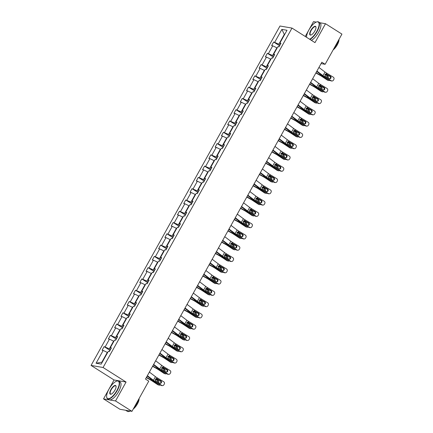 <?xml version="1.0" encoding="UTF-8"?>
<svg xmlns="http://www.w3.org/2000/svg" width="433" height="433" viewBox="0 0 433 433"><rect width="100%" height="100%" fill="white"/><g stroke="black" fill="none" stroke-linecap="round" stroke-linejoin="round"><path stroke-width="0.65" d="M103.53 398.89L115.541 400.953L126.068 382.041L114.058 379.979L103.53 398.89L119.957 409.277L131.962 411.345L148.768 381.148L145.488 379.07L321.843 62.222L325.129 64.3L341.935 34.104L325.508 23.718L319.814 22.738M114.058 379.979L91.065 365.43L279.983 26.018L291.994 28.08L103.076 367.498L91.065 365.43M316.198 22.115L313.503 21.65L305.254 36.469M115.541 400.953L131.962 411.345M107.595 352.603L107.303 352.419L101.869 362.183L96.056 363.238L103.184 350.438L102.096 350.248L104.109 346.633L109.966 350.34M107.303 352.419L103.184 350.438M113.879 341.318L113.587 341.134L109.316 348.803L104.109 346.633M105.197 346.822L109.462 339.153L108.374 338.969L110.388 335.353L116.244 339.055M120.157 330.038L119.865 329.854L115.595 337.518L110.388 335.353M111.476 335.537L115.741 327.873L114.653 327.684L116.666 324.068L122.523 327.776M126.436 318.753L126.144 318.569L121.879 326.233L116.666 324.068M117.754 324.257L122.019 316.588L120.937 316.404L122.945 312.788L128.801 316.491M132.714 307.473L132.422 307.289L128.157 314.953L122.945 312.788M124.033 312.972L128.303 305.308L127.215 305.119L129.229 301.503L135.085 305.211M138.993 296.188L138.706 296.004L134.436 303.668L129.229 301.503M130.317 301.693L134.582 294.023L133.494 293.839L135.507 290.224L141.364 293.926M145.277 284.909L144.985 284.719L140.714 292.389L135.507 290.224M136.595 290.408L140.86 282.744L139.772 282.554L141.786 278.939L147.642 282.646M151.555 273.624L151.263 273.44L146.998 281.104L141.786 278.939M142.874 279.128L147.139 271.459L146.051 271.274L148.064 267.654L153.921 271.361M157.834 262.344L157.542 262.154L153.277 269.824L148.064 267.654M149.152 267.843L153.423 260.179L152.335 259.989L154.348 256.374L160.205 260.081M164.112 251.059L163.82 250.875L159.555 258.539L154.348 256.374M155.431 256.563L159.701 248.894L158.613 248.71L160.627 245.089L166.483 248.796M170.396 239.779L170.104 239.59L165.834 247.259L160.627 245.089M161.715 245.278L165.98 237.614L164.892 237.425L166.905 233.809L172.762 237.511M176.675 228.494L176.383 228.31L172.118 235.974L166.905 233.809M167.993 233.993L172.258 226.329L171.17 226.145L173.184 222.524L179.04 226.232M182.953 217.214L182.661 217.025L178.396 224.695L173.184 222.524M174.272 222.714L178.537 215.049L177.454 214.86L179.462 211.244L185.319 214.947M189.232 205.929L188.94 205.745L184.674 213.409L179.462 211.244M180.55 211.428L184.821 203.764L183.733 203.575L185.746 199.959L191.602 203.667M195.516 194.644L195.223 194.46L190.953 202.13L185.746 199.959M186.834 200.149L191.099 192.485L190.011 192.295L192.025 188.68L197.881 192.382M201.794 183.365L201.502 183.181L197.231 190.845L192.025 188.68M193.113 188.864L197.378 181.2L196.29 181.01L198.303 177.395L204.16 181.102M208.073 172.08L207.78 171.896L203.515 179.565L198.303 177.395M199.391 177.584L203.656 169.915L202.574 169.731L204.582 166.115L210.438 169.817M214.351 160.8L214.059 160.616L209.794 168.28L204.582 166.115M205.67 166.299L209.94 158.635L208.852 158.446L210.866 154.83L216.722 158.538M220.63 149.515L220.337 149.331L216.072 157L210.866 154.83M211.954 155.019L216.219 147.35L215.131 147.166L217.144 143.55L223 147.252M226.914 138.235L226.621 138.051L222.351 145.715L217.144 143.55M218.232 143.734L222.497 136.07L221.409 135.881L223.423 132.265L229.279 135.973M233.192 126.95L232.9 126.766L228.635 134.436L223.423 132.265M224.511 132.455L228.776 124.785L227.688 124.601L229.701 120.986L235.557 124.688M239.471 115.671L239.178 115.487L234.913 123.151L229.701 120.986M230.789 121.17L235.059 113.506L233.972 113.316L235.985 109.701L241.841 113.408M245.749 104.385L245.457 104.201L241.192 111.871L235.985 109.701M237.067 109.89L241.338 102.22L240.25 102.036L242.264 98.421L248.12 102.123M252.033 93.106L251.741 92.922L247.47 100.586L242.264 98.421M243.351 98.605L247.616 90.941L246.529 90.751L248.542 87.136L254.398 90.843M258.312 81.821L258.019 81.637L253.749 89.306L248.542 87.136M249.63 87.325L253.895 79.656L252.807 79.472L254.821 75.856L260.677 79.558M264.59 70.541L264.298 70.357L260.033 78.021L254.821 75.856M255.908 76.04L260.173 68.376L259.091 68.187L261.099 64.571L266.955 68.279M270.869 59.256L270.576 59.072L266.311 66.736L261.099 64.571M262.187 64.761L266.457 57.091L265.369 56.907L267.383 53.291L273.239 56.994M277.152 47.976L276.86 47.792L272.59 55.456L267.383 53.291M268.471 53.475L272.736 45.811L271.648 45.622L273.661 42.006L279.518 45.714M284.595 34.597L284.302 34.413L278.868 44.171L273.661 42.006M274.749 42.196L281.872 29.39L287.003 30.272L279.875 43.078L280.963 43.262L278.949 46.878L277.862 46.694L273.596 54.358L274.684 54.547L272.671 58.163L271.583 57.973L267.318 65.643L268.406 65.827L266.392 69.442L265.305 69.258L261.039 76.922L262.122 77.112L260.114 80.727L259.026 80.538L254.756 88.208L255.843 88.392L253.83 92.007L252.748 91.823L248.477 99.487L249.565 99.677L247.552 103.292L246.464 103.103L242.199 110.772L243.286 110.956L241.273 114.572L240.185 114.388L235.92 122.052L237.008 122.241L234.995 125.857L233.907 125.667L229.636 133.337L230.724 133.521L228.711 137.137L227.628 136.952L223.358 144.617L224.446 144.806L222.432 148.422L221.344 148.232L217.079 155.902L218.167 156.086L216.154 159.701L215.066 159.517L210.801 167.181L211.889 167.371L209.875 170.986L208.787 170.797L204.522 178.466L205.605 178.65L203.597 182.271L202.509 182.082L198.238 189.746L199.326 189.935L197.313 193.551L196.225 193.362L191.96 201.031L193.048 201.215L191.034 204.836L189.946 204.647L185.681 212.311L186.769 212.5L184.756 216.116L183.668 215.932L179.403 223.596L180.491 223.78L178.477 227.401L177.389 227.211L173.119 234.875L174.207 235.065L172.193 238.68L171.111 238.496L166.84 246.161L167.928 246.35L165.915 249.965L164.827 249.776L160.562 257.44L161.65 257.63L159.636 261.245L158.548 261.061L154.283 268.725L155.371 268.915L153.358 272.53L152.27 272.341L147.999 280.01L149.087 280.194L147.079 283.81L145.991 283.626L141.721 291.29L142.809 291.479L140.795 295.095L139.707 294.905L135.442 302.575L136.53 302.759L134.517 306.375L133.429 306.191L129.164 313.855L130.252 314.044L128.238 317.66L127.15 317.47L122.885 325.14L123.968 325.324L121.96 328.939L120.872 328.755L116.601 336.419L117.689 336.609L115.676 340.224L114.588 340.035L110.323 347.704L111.411 347.888L109.397 351.504L108.31 351.32L101.187 364.121L96.056 363.238M111.064 348.505L110.323 347.704M110.491 349.545L109.316 348.803M113.587 341.134L109.462 339.153M117.348 337.226L116.601 336.419M116.769 338.26L115.595 337.518M119.865 329.854L115.741 327.873M123.627 325.941L122.885 325.14M123.048 326.98L121.879 326.233M126.144 318.569L122.019 316.588M129.905 314.661L129.164 313.855M129.332 315.695L128.157 314.953M132.422 307.289L128.303 305.308M136.184 303.376L135.442 302.575M135.61 304.415L134.436 303.668M138.706 296.004L134.582 294.023M142.468 292.096L141.721 291.29M141.889 293.13L140.714 292.389M144.985 284.719L140.86 282.744M148.746 280.811L147.999 280.01M148.167 281.851L146.998 281.104M151.263 273.44L147.139 271.459M155.025 269.532L154.283 268.725M154.451 270.565L153.277 269.824M157.542 262.154L153.423 260.179M161.303 258.247L160.562 257.44M160.73 259.28L159.555 258.539M163.82 250.875L159.701 248.894M167.587 246.967L166.84 246.161M167.008 248.001L165.834 247.259M170.104 239.59L165.98 237.614M173.866 235.682L173.119 234.875M173.287 236.716L172.118 235.974M176.383 228.31L172.258 226.329M180.144 224.402L179.403 223.596M179.571 225.436L178.396 224.695M182.661 217.025L178.537 215.049M186.423 213.117L185.681 212.311M185.849 214.151L184.674 213.409M188.94 205.745L184.821 203.764M192.701 201.838L191.96 201.031M192.128 202.871L190.953 202.13M195.223 194.46L191.099 192.485M198.985 190.552L198.238 189.746M198.406 191.586L197.231 190.845M201.502 183.181L197.378 181.2M205.264 179.273L204.522 178.466M204.685 180.307L203.515 179.565M207.78 171.896L203.656 169.915M211.542 167.988L210.801 167.181M210.968 169.022L209.794 168.28M214.059 160.616L209.94 158.635M217.821 156.703L217.079 155.902M217.247 157.742L216.072 157M220.337 149.331L216.219 147.35M224.105 145.423L223.358 144.617M223.525 146.457L222.351 145.715M226.621 138.051L222.497 136.07M230.383 134.138L229.636 133.337M229.804 135.177L228.635 134.436M232.9 126.766L228.776 124.785M236.662 122.858L235.92 122.052M236.088 123.892L234.913 123.151M239.178 115.487L235.059 113.506M242.94 111.573L242.199 110.772M242.366 112.612L241.192 111.871M245.457 104.201L241.338 102.22M249.224 100.294L248.477 99.487M248.645 101.327L247.47 100.586M251.741 92.922L247.616 90.941M255.502 89.009L254.756 88.208M254.923 90.048L253.749 89.306M258.019 81.637L253.895 79.656M261.781 77.729L261.039 76.922M261.202 78.763L260.033 78.021M264.298 70.357L260.173 68.376M268.059 66.444L267.318 65.643M267.486 67.483L266.311 66.736M270.576 59.072L266.457 57.091M274.338 55.164L273.596 54.358M273.764 56.198L272.59 55.456M276.86 47.792L272.736 45.811M280.622 43.879L279.875 43.078M126.068 382.041L103.076 367.498M291.994 28.08L314.986 42.629L325.508 23.718M321.075 63.602L325.129 64.3M101.869 362.183L102.231 362.242M280.043 44.918L278.868 44.171M284.665 34.472L284.302 34.413L281.872 29.39M318.932 67.451L325.01 72.04A4.178 0.59 -150.9 0 0 326.59 73.096L333.269 77.144A1.672 1.602 90.8 0 1 333.854 79.428L333.448 80.148A1.672 1.602 90.8 0 1 331.261 80.76L324.577 76.711L325.01 75.932L324.999 74.541L326.157 73.875L330.417 76.284A1.337 1.283 -89.2 0 1 329.757 78.779A1.337 1.283 -89.2 0 1 329.129 78.6L325.01 75.932M316.718 71.429L321.605 75.12A6.268 0.882 -150.9 0 0 323.976 76.701L330.66 80.749L331.261 80.76M316.918 71.066L322.996 75.656A4.178 0.59 -150.9 0 0 324.577 76.711M332.041 80.982L331.44 80.976A1.672 1.602 -89.2 0 1 330.66 80.749M329.453 78.736A1.337 1.283 90.8 0 0 329.816 76.273L325.881 73.891M326.59 73.096L326.157 73.875L326.742 74.059L325.925 73.881M315.852 72.982L319.651 75.082A4.178 0.59 29.1 0 1 321.465 76.176L327.364 80.089L328.376 80.359A1.672 1.445 104.9 0 0 329.903 80.289M315.998 72.728L319.754 74.801A6.268 0.882 29.1 0 1 322.477 76.446L328.376 80.359M328.306 75.358L330.179 76.603M279.642 45.638L278.571 46.813M327.175 77.415A1.337 1.158 104.9 0 0 326.818 75.661L327.824 75.932L325.243 74.222M327.824 75.932A1.337 1.158 -75.1 0 1 328.03 77.935M328.75 80.527L327.738 80.257A1.672 1.445 -75.1 0 1 327.364 80.089M325.031 74.481L326.818 75.661M309.573 39.208A10.197 3.756 -57.7 0 0 316.794 31.365A10.197 3.756 -57.7 0 0 316.583 21.975A10.197 3.756 -57.7 0 0 308.87 30.001A10.197 3.756 -57.7 0 0 306.526 37.276M316.729 21.931A10.452 3.848 122.3 0 1 316.875 21.883A10.452 3.848 122.3 0 1 318.618 21.98A10.452 3.848 122.3 0 1 317.086 31.506A10.452 3.848 122.3 0 1 309.931 39.43M314.813 31.024A5.099 1.878 122.3 0 1 310.954 35.041A5.099 1.878 122.3 0 1 310.851 30.342A5.099 1.878 122.3 0 1 314.017 26.662A5.099 1.878 122.3 0 1 315.966 27.122A5.099 1.878 122.3 0 1 314.813 31.024M315.982 27.279A4.85 1.786 -57.7 0 0 315.619 26.711A4.85 1.786 -57.7 0 0 311.148 30.483A4.85 1.786 -57.7 0 0 310.434 34.905A4.85 1.786 -57.7 0 0 311.105 34.986M338.822 39.69A10.452 3.848 122.3 0 1 336.923 44.058A10.452 3.848 122.3 0 1 334.054 48.258M339.023 39.333A7.523 2.771 122.3 0 1 337.302 44.821A7.523 2.771 122.3 0 1 333.145 49.892M318.618 21.98L320.063 22.889A10.452 3.848 122.3 0 1 318.531 32.421A10.452 3.848 122.3 0 1 311.376 40.345M116.888 390.523A10.197 3.756 -57.7 0 0 116.677 381.132A10.197 3.756 -57.7 0 0 108.964 389.164A10.197 3.756 -57.7 0 0 106.664 396.964A10.197 3.756 -57.7 0 0 110.55 397.889A10.197 3.756 -57.7 0 0 116.888 390.523M116.823 381.094A10.452 3.848 122.3 0 1 116.97 381.045A10.452 3.848 122.3 0 1 118.712 381.137A10.452 3.848 122.3 0 1 117.181 390.663A10.452 3.848 122.3 0 1 107.536 398.798A10.452 3.848 122.3 0 1 106.707 397.261A10.452 3.848 122.3 0 1 106.686 397.11M114.907 390.182A5.099 1.878 122.3 0 1 111.048 394.198A5.099 1.878 122.3 0 1 110.945 389.5A5.099 1.878 122.3 0 1 114.112 385.819A5.099 1.878 122.3 0 1 116.06 386.285A5.099 1.878 122.3 0 1 114.907 390.182M116.076 386.442A4.85 1.786 -57.7 0 0 115.714 385.868A4.85 1.786 -57.7 0 0 111.243 389.646A4.85 1.786 -57.7 0 0 110.529 394.062A4.85 1.786 -57.7 0 0 111.2 394.144M138.917 398.847A10.452 3.848 122.3 0 1 137.017 403.215A10.452 3.848 122.3 0 1 134.149 407.415M139.117 398.49A7.523 2.771 122.3 0 1 137.396 403.978A7.523 2.771 122.3 0 1 133.245 409.05M118.712 381.137L120.157 382.052A10.452 3.848 122.3 0 1 118.626 391.578A10.452 3.848 122.3 0 1 108.981 399.713L107.536 398.798M127.069 410.506A10.452 3.848 122.3 0 1 125.732 410.311A10.452 3.848 122.3 0 1 125.657 410.262M130.089 411.025A10.452 3.848 122.3 0 1 127.372 411.35L125.732 410.311M312.653 78.736L318.726 83.325A4.178 0.59 -150.9 0 0 320.312 84.375L326.991 88.424A1.672 1.602 90.8 0 1 327.57 90.708L327.169 91.433A1.672 1.602 90.8 0 1 324.977 92.04L318.298 87.991L318.731 87.217L318.72 85.821L319.873 85.155L324.138 87.563A1.337 1.283 -89.2 0 1 323.473 90.059A1.337 1.283 -89.2 0 1 322.85 89.88L318.731 87.217M310.439 82.714L315.327 86.405A6.268 0.882 -150.9 0 0 317.698 87.986L324.382 92.034L324.977 92.04M310.64 82.351L316.712 86.941A4.178 0.59 -150.9 0 0 318.298 87.991M325.762 92.267L325.161 92.256A1.672 1.602 -89.2 0 1 324.382 92.034M323.175 90.021A1.337 1.283 90.8 0 0 323.538 87.558L319.597 85.171M320.312 84.375L319.873 85.155L320.463 85.339L319.646 85.166M306.375 90.015L312.447 94.605A4.178 0.59 -150.9 0 0 314.028 95.661L320.712 99.709A1.672 1.602 90.8 0 1 321.291 101.993L320.891 102.713A1.672 1.602 90.8 0 1 318.699 103.325L312.014 99.276L312.453 98.497L312.442 97.106L313.595 96.44L317.86 98.848A1.337 1.283 -89.2 0 1 317.194 101.344A1.337 1.283 -89.2 0 1 316.572 101.165L312.453 98.497M304.161 93.993L309.043 97.685A6.268 0.882 -150.9 0 0 311.419 99.265L318.098 103.314L318.699 103.325M304.361 93.631L310.434 98.221A4.178 0.59 -150.9 0 0 312.014 99.276M319.484 103.547L318.883 103.541A1.672 1.602 -89.2 0 1 318.098 103.314M316.896 101.3A1.337 1.283 90.8 0 0 317.259 98.838L313.319 96.456M314.028 95.661L313.595 96.44L314.179 96.624L313.362 96.445M309.573 84.267L313.373 86.362A4.178 0.59 29.1 0 1 315.186 87.461L321.086 91.368L322.098 91.639A1.672 1.445 104.9 0 0 323.624 91.574M309.714 84.007L313.476 86.086A6.268 0.882 29.1 0 1 316.198 87.726L322.098 91.639M322.028 86.643L323.9 87.883M273.358 56.923L272.292 58.098M320.896 88.7A1.337 1.158 104.9 0 0 320.534 86.946L321.546 87.217L318.964 85.501M321.546 87.217A1.337 1.158 -75.1 0 1 321.751 89.214M322.471 91.807L321.459 91.542A1.672 1.445 -75.1 0 1 321.086 91.368M318.753 85.766L320.534 86.946M303.295 95.547L307.094 97.647A4.178 0.59 29.1 0 1 308.908 98.74L314.807 102.653L315.814 102.924A1.672 1.445 104.9 0 0 317.34 102.854M303.436 95.292L307.197 97.365A6.268 0.882 29.1 0 1 309.92 99.011L315.814 102.924M315.749 97.923L317.622 99.168M267.08 68.203L266.014 69.377M314.618 99.98A1.337 1.158 104.9 0 0 314.255 98.231L315.267 98.497L312.686 96.786M315.267 98.497A1.337 1.158 -75.1 0 1 315.473 100.499M316.193 103.092L315.181 102.821A1.672 1.445 -75.1 0 1 314.807 102.653M312.474 97.046L314.255 98.231M300.091 101.3L306.169 105.89A4.178 0.59 -150.9 0 0 307.749 106.94L314.434 110.989A1.672 1.602 90.8 0 1 315.013 113.273L314.612 113.998A1.672 1.602 90.8 0 1 312.42 114.604L305.736 110.561L306.169 109.782L306.158 108.385L307.316 107.72L311.576 110.134A1.337 1.283 -89.2 0 1 310.916 112.623A1.337 1.283 -89.2 0 1 310.288 112.445L306.169 109.782M297.877 105.279L302.764 108.97A6.268 0.882 -150.9 0 0 305.141 110.55L311.82 114.599L312.42 114.604M298.083 104.916L304.155 109.506A4.178 0.59 -150.9 0 0 305.736 110.561M313.2 114.832L312.604 114.821A1.672 1.602 -89.2 0 1 311.82 114.599M310.618 112.585A1.337 1.283 90.8 0 0 310.981 110.123L307.04 107.736M307.749 106.94L307.316 107.72L307.901 107.904L307.084 107.73M297.016 106.832L300.811 108.927A4.178 0.59 29.1 0 1 302.629 110.025L308.523 113.939L309.535 114.204A1.672 1.445 104.9 0 0 311.062 114.139M297.157 106.572L300.913 108.651A6.268 0.882 29.1 0 1 303.641 110.291L309.535 114.204M309.465 109.208L311.338 110.447M260.801 79.488L259.735 80.662M308.339 111.265A1.337 1.158 104.9 0 0 307.977 109.511L308.989 109.782L306.402 108.066M308.989 109.782A1.337 1.158 -75.1 0 1 309.189 111.779M309.914 114.372L308.902 114.106A1.672 1.445 -75.1 0 1 308.523 113.939M306.196 108.331L307.977 109.511M293.812 112.58L299.89 117.17A4.178 0.59 -150.9 0 0 301.471 118.225L308.155 122.274A1.672 1.602 90.8 0 1 308.734 124.558L308.328 125.278A1.672 1.602 90.8 0 1 306.142 125.889L299.457 121.841L299.89 121.061L299.88 119.67L301.038 119.005L305.297 121.413A1.337 1.283 -89.2 0 1 304.637 123.908A1.337 1.283 -89.2 0 1 304.009 123.73L299.89 121.061M291.598 116.558L296.486 120.25A6.268 0.882 -150.9 0 0 298.857 121.835L305.541 125.879L306.142 125.889M291.799 116.196L297.877 120.785A4.178 0.59 -150.9 0 0 299.457 121.841M306.921 126.111L306.326 126.106A1.672 1.602 -89.2 0 1 305.541 125.879M304.334 123.865A1.337 1.283 90.8 0 0 304.697 121.408L300.762 119.021M301.471 118.225L301.038 119.005L301.622 119.189L300.805 119.01M290.732 118.112L294.532 120.212A4.178 0.59 29.1 0 1 296.351 121.305L302.245 125.218L303.257 125.489A1.672 1.445 104.9 0 0 304.783 125.418M290.879 117.857L294.635 119.93A6.268 0.882 29.1 0 1 297.357 121.576L303.257 125.489M303.187 120.488L305.059 121.733M254.523 90.768L253.451 91.942M302.061 122.544A1.337 1.158 104.9 0 0 301.698 120.796L302.705 121.061L300.123 119.351M302.705 121.061A1.337 1.158 -75.1 0 1 302.911 123.064M303.63 125.657L302.624 125.386A1.672 1.445 -75.1 0 1 302.245 125.218M299.912 119.611L301.698 120.796M287.534 123.865L293.606 128.455A4.178 0.59 -150.9 0 0 295.192 129.505L301.871 133.553A1.672 1.602 90.8 0 1 302.45 135.838L302.05 136.563A1.672 1.602 90.8 0 1 299.858 137.169L293.179 133.126L293.612 132.346L293.601 130.95L294.759 130.284L299.019 132.698A1.337 1.283 -89.2 0 1 298.353 135.188A1.337 1.283 -89.2 0 1 297.731 135.009L293.612 132.346M285.32 127.843L290.207 131.535A6.268 0.882 -150.9 0 0 292.578 133.115L299.263 137.164L299.858 137.169M285.52 127.481L291.598 132.07A4.178 0.59 -150.9 0 0 293.179 133.126M300.643 137.396L300.042 137.385A1.672 1.602 -89.2 0 1 299.263 137.164M298.056 135.15A1.337 1.283 90.8 0 0 298.418 132.687L294.478 130.301M295.192 129.505L294.759 130.284L295.344 130.468L294.527 130.295M284.454 129.397L288.254 131.491A4.178 0.59 29.1 0 1 290.067 132.59L295.966 136.503L296.978 136.768A1.672 1.445 104.9 0 0 298.505 136.704M284.6 129.137L288.356 131.215A6.268 0.882 29.1 0 1 291.079 132.855L296.978 136.768M296.908 131.773L298.781 133.012M248.244 102.053L247.173 103.227M295.777 133.829A1.337 1.158 104.9 0 0 295.414 132.076L296.426 132.346L293.845 130.631M296.426 132.346A1.337 1.158 -75.1 0 1 296.632 134.344M297.352 136.936L296.34 136.671A1.672 1.445 -75.1 0 1 295.966 136.503M293.634 130.896L295.414 132.076M281.255 135.145L287.328 139.735A4.178 0.59 -150.9 0 0 288.908 140.79L295.593 144.839A1.672 1.602 90.8 0 1 296.172 147.123L295.771 147.848A1.672 1.602 90.8 0 1 293.579 148.454L286.9 144.406L287.333 143.626L287.323 142.235L288.475 141.569L292.74 143.978A1.337 1.283 -89.2 0 1 292.075 146.473A1.337 1.283 -89.2 0 1 291.452 146.294L287.333 143.626M279.041 139.123L283.929 142.814A6.268 0.882 -150.9 0 0 286.3 144.4L292.984 148.443L293.579 148.454M279.242 138.76L285.315 143.35A4.178 0.59 -150.9 0 0 286.9 144.406M294.364 148.676L293.763 148.671A1.672 1.602 -89.2 0 1 292.984 148.443M291.777 146.43A1.337 1.283 90.8 0 0 292.14 143.972L288.199 141.586M288.908 140.79L288.475 141.569L289.065 141.753L288.243 141.58M278.175 140.676L281.975 142.776A4.178 0.59 29.1 0 1 283.788 143.87L289.688 147.783L290.695 148.054A1.672 1.445 104.9 0 0 292.226 147.989M278.316 140.422L282.078 142.5A6.268 0.882 29.1 0 1 284.8 144.14L290.695 148.054M290.63 143.058L292.502 144.297M241.96 113.338L240.894 114.507M289.498 145.109A1.337 1.158 104.9 0 0 289.136 143.361L290.148 143.626L287.566 141.916M290.148 143.626A1.337 1.158 -75.1 0 1 290.354 145.629M291.073 148.221L290.061 147.951A1.672 1.445 -75.1 0 1 289.688 147.783M287.355 142.176L289.136 143.361M274.971 146.43L281.049 151.02A4.178 0.59 -150.9 0 0 282.63 152.07L289.314 156.118A1.672 1.602 90.8 0 1 289.894 158.402L289.493 159.127A1.672 1.602 90.8 0 1 287.301 159.734L280.616 155.691L281.049 154.911L281.044 153.515L282.197 152.849L286.457 155.263A1.337 1.283 -89.2 0 1 285.796 157.753A1.337 1.283 -89.2 0 1 285.168 157.574L281.049 154.911M272.758 150.408L277.645 154.099A6.268 0.882 -150.9 0 0 280.021 155.68L286.7 159.728L287.301 159.734M272.963 150.045L279.036 154.635A4.178 0.59 -150.9 0 0 280.616 155.691M288.086 159.961L287.485 159.95A1.672 1.602 -89.2 0 1 286.7 159.728M285.499 157.715A1.337 1.283 90.8 0 0 285.861 155.252L281.921 152.865M282.63 152.07L282.197 152.849L282.781 153.033L281.964 152.86M271.897 151.961L275.691 154.061A4.178 0.59 29.1 0 1 277.51 155.155L283.404 159.068L284.416 159.333A1.672 1.445 104.9 0 0 285.942 159.268M272.038 151.702L275.799 153.78A6.268 0.882 29.1 0 1 278.522 155.42L284.416 159.333M284.351 154.337L286.224 155.582M235.682 124.617L234.616 125.792M283.22 156.394A1.337 1.158 104.9 0 0 282.857 154.641L283.869 154.911L281.288 153.195M283.869 154.911A1.337 1.158 -75.1 0 1 284.075 156.908M284.795 159.506L283.783 159.236A1.672 1.445 -75.1 0 1 283.404 159.068M281.077 153.461L282.857 154.641M268.693 157.709L274.771 162.299A4.178 0.59 -150.9 0 0 276.351 163.355L283.036 167.403A1.672 1.602 90.8 0 1 283.615 169.687L283.209 170.413A1.672 1.602 90.8 0 1 281.022 171.019L274.338 166.97L274.771 166.191L274.76 164.8L275.918 164.134L280.178 166.543A1.337 1.283 -89.2 0 1 279.518 169.038A1.337 1.283 -89.2 0 1 278.89 168.859L274.771 166.191M266.479 161.688L271.367 165.379A6.268 0.882 -150.9 0 0 273.737 166.965L280.422 171.008L281.022 171.019M266.679 161.325L272.758 165.915A4.178 0.59 -150.9 0 0 274.338 166.97M281.802 171.246L281.206 171.235A1.672 1.602 -89.2 0 1 280.422 171.008M279.22 168.994A1.337 1.283 90.8 0 0 279.577 166.537L275.642 164.15M276.351 163.355L275.918 164.134L276.503 164.318L275.686 164.145M265.613 163.241L269.413 165.341A4.178 0.59 29.1 0 1 271.231 166.434L277.125 170.348L278.138 170.618A1.672 1.445 104.9 0 0 279.664 170.553M265.759 162.987L269.515 165.065A6.268 0.882 29.1 0 1 272.238 166.705L278.138 170.618M278.067 165.623L279.94 166.862M229.403 135.902L228.332 137.072M276.941 167.674A1.337 1.158 104.9 0 0 276.579 165.926L277.591 166.191L275.004 164.48M277.591 166.191A1.337 1.158 -75.1 0 1 277.791 168.193M278.511 170.786L277.504 170.515A1.672 1.445 -75.1 0 1 277.125 170.348M274.798 164.74L276.579 165.926M262.414 168.994L268.487 173.584A4.178 0.59 -150.9 0 0 270.073 174.64L276.752 178.683A1.672 1.602 90.8 0 1 277.337 180.967L276.931 181.692A1.672 1.602 90.8 0 1 274.744 182.298L268.059 178.255L268.492 177.476L268.482 176.079L269.64 175.414L273.9 177.828A1.337 1.283 -89.2 0 1 273.239 180.323A1.337 1.283 -89.2 0 1 272.611 180.139L268.492 177.476M260.201 172.973L265.088 176.664A6.268 0.882 -150.9 0 0 267.459 178.244L274.143 182.293L274.744 182.298M260.401 172.61L266.479 177.2A4.178 0.59 -150.9 0 0 268.059 178.255M275.523 182.526L274.923 182.52A1.672 1.602 -89.2 0 1 274.143 182.293M272.936 180.28A1.337 1.283 90.8 0 0 273.299 177.817L269.358 175.43M270.073 174.64L269.64 175.414L270.224 175.598L269.407 175.425M259.335 174.526L263.134 176.626A4.178 0.59 29.1 0 1 264.947 177.719L270.847 181.633L271.859 181.898A1.672 1.445 104.9 0 0 273.385 181.833M259.481 174.266L263.237 176.345A6.268 0.882 29.1 0 1 265.959 177.985L271.859 181.898M271.789 176.902L273.661 178.147M223.125 147.182L222.053 148.357M270.657 178.959A1.337 1.158 104.9 0 0 270.3 177.205L271.307 177.476L268.725 175.76M271.307 177.476A1.337 1.158 -75.1 0 1 271.513 179.473M272.233 182.071L271.22 181.8A1.672 1.445 -75.1 0 1 270.847 181.633M268.514 176.025L270.3 177.205M256.136 180.274L262.209 184.864A4.178 0.59 -150.9 0 0 263.789 185.919L270.473 189.968A1.672 1.602 90.8 0 1 271.053 192.252L270.652 192.977A1.672 1.602 90.8 0 1 268.46 193.583L261.781 189.535L262.214 188.756L262.203 187.365L263.356 186.699L267.621 189.107A1.337 1.283 -89.2 0 1 266.955 191.602A1.337 1.283 -89.2 0 1 266.333 191.424L262.214 188.756M253.922 184.252L258.81 187.944A6.268 0.882 -150.9 0 0 261.18 189.53L267.865 193.573L268.46 193.583M254.122 183.89L260.195 188.479A4.178 0.59 -150.9 0 0 261.781 189.535M269.245 193.811L268.644 193.8A1.672 1.602 -89.2 0 1 267.865 193.573M266.658 191.559A1.337 1.283 90.8 0 0 267.02 189.102L263.08 186.715M263.789 185.919L263.356 186.699L263.946 186.883L263.129 186.71M253.056 185.806L256.856 187.906A4.178 0.59 29.1 0 1 258.669 188.999L264.568 192.912L265.581 193.183A1.672 1.445 104.9 0 0 267.107 193.118M253.197 185.551L256.958 187.63A6.268 0.882 29.1 0 1 259.681 189.27L265.581 193.183M265.51 188.187L267.383 189.427M216.841 158.467L215.775 159.636M264.379 190.239A1.337 1.158 104.9 0 0 264.016 188.49L265.028 188.756L262.447 187.045M265.028 188.756A1.337 1.158 -75.1 0 1 265.234 190.758M265.954 193.351L264.942 193.08A1.672 1.445 -75.1 0 1 264.568 192.912M262.236 187.305L264.016 188.49M249.857 191.559L255.93 196.149A4.178 0.59 -150.9 0 0 257.511 197.204L264.195 201.248A1.672 1.602 90.8 0 1 264.774 203.537L264.374 204.257A1.672 1.602 90.8 0 1 262.181 204.863L255.497 200.82L255.93 200.041L255.925 198.644L257.078 197.978L261.337 200.392A1.337 1.283 -89.2 0 1 260.677 202.888A1.337 1.283 -89.2 0 1 260.049 202.704L255.93 200.041M247.638 195.537L252.526 199.229A6.268 0.882 -150.9 0 0 254.902 200.809L261.581 204.858L262.181 204.863M247.844 195.175L253.917 199.765A4.178 0.59 -150.9 0 0 255.497 200.82M262.966 205.09L262.366 205.085A1.672 1.602 -89.2 0 1 261.581 204.858M260.379 202.844A1.337 1.283 90.8 0 0 260.742 200.382L256.801 197.995M257.511 197.204L257.078 197.978L257.662 198.162L256.845 197.989M246.778 197.091L250.577 199.191A4.178 0.59 29.1 0 1 252.39 200.284L258.29 204.197L259.297 204.463A1.672 1.445 104.9 0 0 260.823 204.398M246.918 196.831L250.68 198.909A6.268 0.882 29.1 0 1 253.402 200.555L259.297 204.463M259.232 199.467L261.104 200.712M210.562 169.747L209.496 170.921M258.1 201.524A1.337 1.158 104.9 0 0 257.738 199.77L258.75 200.041L256.168 198.325M258.75 200.041A1.337 1.158 -75.1 0 1 258.956 202.038M259.676 204.636L258.663 204.365A1.672 1.445 -75.1 0 1 258.29 204.197M255.957 198.59L257.738 199.77M243.573 202.839L249.652 207.429A4.178 0.59 -150.9 0 0 251.232 208.484L257.916 212.533A1.672 1.602 90.8 0 1 258.496 214.817L258.09 215.542A1.672 1.602 90.8 0 1 255.903 216.148L249.219 212.1L249.652 211.32L249.641 209.929L250.799 209.263L255.059 211.672A1.337 1.283 -89.2 0 1 254.398 214.167A1.337 1.283 -89.2 0 1 253.77 213.989L249.652 211.32M241.36 206.817L246.247 210.508A6.268 0.882 -150.9 0 0 248.618 212.094L255.302 216.137L255.903 216.148M241.56 206.454L247.638 211.044A4.178 0.59 -150.9 0 0 249.219 212.1M256.682 216.376L256.087 216.365A1.672 1.602 -89.2 0 1 255.302 216.137M254.101 214.124A1.337 1.283 90.8 0 0 254.463 211.667L250.523 209.28M251.232 208.484L250.799 209.263L251.384 209.448L250.566 209.274M240.499 208.37L244.293 210.47A4.178 0.59 29.1 0 1 246.112 211.564L252.006 215.477L253.018 215.748A1.672 1.445 104.9 0 0 254.544 215.683M240.64 208.116L244.396 210.194A6.268 0.882 29.1 0 1 247.119 211.834L253.018 215.748M252.948 210.752L254.821 211.991M204.284 181.032L203.212 182.201M251.822 212.803A1.337 1.158 104.9 0 0 251.459 211.055L252.471 211.32L249.884 209.61M252.471 211.32A1.337 1.158 -75.1 0 1 252.672 213.323M253.397 215.915L252.385 215.645A1.672 1.445 -75.1 0 1 252.006 215.477M249.679 209.87L251.459 211.055M237.295 214.124L243.373 218.714A4.178 0.59 -150.9 0 0 244.954 219.769L251.638 223.812A1.672 1.602 90.8 0 1 252.217 226.102L251.811 226.822A1.672 1.602 90.8 0 1 249.625 227.428L242.94 223.385L243.373 222.605L243.362 221.209L244.521 220.549L248.78 222.957A1.337 1.283 -89.2 0 1 248.12 225.452A1.337 1.283 -89.2 0 1 247.492 225.268L243.373 222.605M235.081 218.102L239.969 221.793A6.268 0.882 -150.9 0 0 242.339 223.374L249.024 227.422L249.625 227.428M235.281 217.739L241.36 222.329A4.178 0.59 -150.9 0 0 242.94 223.385M250.404 227.655L249.803 227.65A1.672 1.602 -89.2 0 1 249.024 227.422M247.817 225.409A1.337 1.283 90.8 0 0 248.179 222.946L244.244 220.559M244.954 219.769L244.521 220.549L245.105 220.727L244.288 220.554M234.215 219.655L238.015 221.756A4.178 0.59 29.1 0 1 239.828 222.849L245.727 226.762L246.74 227.027A1.672 1.445 104.9 0 0 248.266 226.962M234.361 219.396L238.118 221.474A6.268 0.882 29.1 0 1 240.84 223.119L246.74 227.027M246.669 222.032L248.542 223.276M198.005 192.312L196.934 193.486M245.543 224.088A1.337 1.158 104.9 0 0 245.181 222.335L246.188 222.605L243.606 220.89M246.188 222.605A1.337 1.158 -75.1 0 1 246.393 224.603M247.113 227.201L246.106 226.93A1.672 1.445 -75.1 0 1 245.727 226.762M243.395 221.155L245.181 222.335M231.016 225.404L237.089 229.993A4.178 0.59 -150.9 0 0 238.675 231.049L245.354 235.097A1.672 1.602 90.8 0 1 245.933 237.381L245.533 238.107A1.672 1.602 90.8 0 1 243.341 238.713L236.662 234.664L237.095 233.885L237.084 232.494L238.237 231.828L242.502 234.237A1.337 1.283 -89.2 0 1 241.836 236.732A1.337 1.283 -89.2 0 1 241.213 236.553L237.095 233.885M228.803 229.382L233.69 233.073A6.268 0.882 -150.9 0 0 236.061 234.659L242.745 238.702L243.341 238.713M229.003 229.019L235.076 233.609A4.178 0.59 -150.9 0 0 236.662 234.664M244.125 238.94L243.525 238.929A1.672 1.602 -89.2 0 1 242.745 238.702M241.538 236.694A1.337 1.283 90.8 0 0 241.901 234.231L237.961 231.844M238.675 231.049L238.237 231.828L238.827 232.012L238.009 231.839M227.937 230.935L231.736 233.035A4.178 0.59 29.1 0 1 233.549 234.129L239.449 238.042L240.461 238.312A1.672 1.445 104.9 0 0 241.987 238.247M228.077 230.681L231.839 232.759A6.268 0.882 29.1 0 1 234.562 234.399L240.461 238.312M240.391 233.317L242.264 234.556M191.722 203.597L190.655 204.766M239.26 235.368A1.337 1.158 104.9 0 0 238.897 233.62L239.909 233.885L237.327 232.175M239.909 233.885A1.337 1.158 -75.1 0 1 240.115 235.888M240.835 238.48L239.822 238.215A1.672 1.445 -75.1 0 1 239.449 238.042M237.116 232.434L238.897 233.62M224.738 236.689L230.811 241.278A4.178 0.59 -150.9 0 0 232.391 242.334L239.076 246.377A1.672 1.602 90.8 0 1 239.655 248.666L239.254 249.386A1.672 1.602 90.8 0 1 237.062 249.998L230.378 245.949L230.816 245.17L230.805 243.774L231.958 243.113L236.223 245.522A1.337 1.283 -89.2 0 1 235.557 248.017A1.337 1.283 -89.2 0 1 234.935 247.833L230.816 245.17M222.524 240.667L227.406 244.358A6.268 0.882 -150.9 0 0 229.782 245.939L236.461 249.987L237.062 249.998M222.724 240.304L228.797 244.894A4.178 0.59 -150.9 0 0 230.378 245.949M237.847 250.22L237.246 250.214A1.672 1.602 -89.2 0 1 236.461 249.987M235.26 247.974A1.337 1.283 90.8 0 0 235.622 245.511L231.682 243.124M232.391 242.334L231.958 243.113L232.543 243.292L231.725 243.119M221.658 242.22L225.458 244.32A4.178 0.59 29.1 0 1 227.271 245.414L233.171 249.327L234.177 249.592A1.672 1.445 104.9 0 0 235.704 249.527M221.799 241.96L225.561 244.039A6.268 0.882 29.1 0 1 228.283 245.684L234.177 249.592M234.112 244.596L235.985 245.841M185.443 214.876L184.377 216.051M232.981 246.653A1.337 1.158 104.9 0 0 232.618 244.899L233.631 245.17L231.049 243.454M233.631 245.17A1.337 1.158 -75.1 0 1 233.836 247.167M234.556 249.765L233.544 249.495A1.672 1.445 -75.1 0 1 233.171 249.327M230.838 243.719L232.618 244.899M218.454 247.968L224.532 252.558A4.178 0.59 -150.9 0 0 226.113 253.614L232.797 257.662A1.672 1.602 90.8 0 1 233.376 259.946L232.976 260.671A1.672 1.602 90.8 0 1 230.784 261.278L224.099 257.229L224.532 256.45L224.521 255.059L225.68 254.393L229.939 256.801A1.337 1.283 -89.2 0 1 229.279 259.297A1.337 1.283 -89.2 0 1 228.651 259.118L224.532 256.45M216.24 251.946L221.128 255.643A6.268 0.882 -150.9 0 0 223.504 257.224L230.183 261.272L230.784 261.278M216.446 251.589L222.519 256.174A4.178 0.59 -150.9 0 0 224.099 257.229M231.563 261.505L230.968 261.494A1.672 1.602 -89.2 0 1 230.183 261.272M228.981 259.259A1.337 1.283 90.8 0 0 229.344 256.796L225.404 254.409M226.113 253.614L225.68 254.393L226.264 254.577L225.447 254.404M215.38 253.5L219.174 255.6A4.178 0.59 29.1 0 1 220.992 256.693L226.887 260.606L227.899 260.877A1.672 1.445 104.9 0 0 229.425 260.812M215.52 253.245L219.277 255.324A6.268 0.882 29.1 0 1 222.005 256.964L227.899 260.877M227.834 255.881L229.707 257.121M179.165 226.161L178.098 227.336M226.703 257.938A1.337 1.158 104.9 0 0 226.34 256.184L227.352 256.45L224.77 254.739M227.352 256.45A1.337 1.158 -75.1 0 1 227.552 258.452M228.278 261.045L227.265 260.78A1.672 1.445 -75.1 0 1 226.887 260.606M224.559 254.999L226.34 256.184M212.175 259.253L218.254 263.843A4.178 0.59 -150.9 0 0 219.834 264.899L226.519 268.942A1.672 1.602 90.8 0 1 227.098 271.231L226.692 271.951A1.672 1.602 90.8 0 1 224.505 272.563L217.821 268.514L218.254 267.735L218.243 266.344L219.401 265.678L223.661 268.087A1.337 1.283 -89.2 0 1 223 270.582A1.337 1.283 -89.2 0 1 222.373 270.398L218.254 267.735M209.962 263.232L214.849 266.923A6.268 0.882 -150.9 0 0 217.22 268.503L223.904 272.552L224.505 272.563M210.162 262.869L216.24 267.459A4.178 0.59 -150.9 0 0 217.821 268.514M225.284 272.785L224.689 272.779A1.672 1.602 -89.2 0 1 223.904 272.552M222.697 270.538A1.337 1.283 90.8 0 0 223.06 268.076L219.125 265.694M219.834 264.899L219.401 265.678L219.986 265.862L219.168 265.683M209.096 264.785L212.895 266.885A4.178 0.59 29.1 0 1 214.714 267.978L220.608 271.892L221.62 272.157A1.672 1.445 104.9 0 0 223.147 272.092M209.242 264.525L212.998 266.604A6.268 0.882 29.1 0 1 215.721 268.249L221.62 272.157M221.55 267.161L223.423 268.406M172.886 237.441L171.814 238.615M220.424 269.218A1.337 1.158 104.9 0 0 220.061 267.464L221.068 267.735L218.486 266.019M221.068 267.735A1.337 1.158 -75.1 0 1 221.274 269.737M221.994 272.33L220.987 272.059A1.672 1.445 -75.1 0 1 220.608 271.892M218.275 266.284L220.061 267.464M205.897 270.533L211.97 275.123A4.178 0.59 -150.9 0 0 213.556 276.178L220.235 280.227A1.672 1.602 90.8 0 1 220.814 282.511L220.413 283.236A1.672 1.602 90.8 0 1 218.221 283.842L211.542 279.794L211.975 279.014L211.964 277.623L213.123 276.958L217.382 279.366A1.337 1.283 -89.2 0 1 216.716 281.861A1.337 1.283 -89.2 0 1 216.094 281.683L211.975 279.014M203.683 274.511L208.571 278.208A6.268 0.882 -150.9 0 0 210.941 279.788L217.626 283.837L218.221 283.842M203.883 274.154L209.962 278.738A4.178 0.59 -150.9 0 0 211.542 279.794M219.006 284.07L218.405 284.059A1.672 1.602 -89.2 0 1 217.626 283.837M216.419 281.823A1.337 1.283 90.8 0 0 216.781 279.361L212.841 276.974M213.556 276.178L213.123 276.958L213.707 277.142L212.89 276.968M202.817 276.065L206.617 278.165A4.178 0.59 29.1 0 1 208.43 279.263L214.33 283.171L215.342 283.442A1.672 1.445 104.9 0 0 216.868 283.377M202.963 275.81L206.72 277.889A6.268 0.882 29.1 0 1 209.442 279.529L215.342 283.442M215.271 278.446L217.144 279.686M166.608 248.726L165.536 249.901M214.14 280.503A1.337 1.158 104.9 0 0 213.778 278.749L214.79 279.02L212.208 277.304M214.79 279.02A1.337 1.158 -75.1 0 1 214.995 281.017M215.715 283.61L214.703 283.344A1.672 1.445 -75.1 0 1 214.33 283.171M211.997 277.564L213.778 278.749M199.618 281.818L205.691 286.408A4.178 0.59 -150.9 0 0 207.272 287.463L213.956 291.506A1.672 1.602 90.8 0 1 214.535 293.796L214.135 294.516A1.672 1.602 90.8 0 1 211.943 295.127L205.264 291.079L205.697 290.299L205.686 288.908L206.839 288.243L211.104 290.651A1.337 1.283 -89.2 0 1 210.438 293.146A1.337 1.283 -89.2 0 1 209.816 292.962L205.697 290.299M197.405 285.796L202.292 289.488A6.268 0.882 -150.9 0 0 204.663 291.068L211.347 295.117L211.943 295.127M197.605 285.434L203.678 290.023A4.178 0.59 -150.9 0 0 205.264 291.079M212.727 295.349L212.127 295.344A1.672 1.602 -89.2 0 1 211.347 295.117M210.14 293.103A1.337 1.283 90.8 0 0 210.503 290.64L206.563 288.259M207.272 287.463L206.839 288.243L207.429 288.427L206.606 288.248M196.539 287.35L200.338 289.45A4.178 0.59 29.1 0 1 202.151 290.543L208.051 294.456L209.063 294.721A1.672 1.445 104.9 0 0 210.59 294.656M196.679 287.095L200.441 289.168A6.268 0.882 29.1 0 1 203.164 290.814L209.063 294.721M208.993 289.726L210.866 290.971M160.324 260.006L159.257 261.18M207.862 291.782A1.337 1.158 104.9 0 0 207.499 290.029L208.511 290.299L205.929 288.584M208.511 290.299A1.337 1.158 -75.1 0 1 208.717 292.302M209.437 294.895L208.425 294.624A1.672 1.445 -75.1 0 1 208.051 294.456M205.718 288.849L207.499 290.029M193.34 293.098L199.413 297.688A4.178 0.59 -150.9 0 0 200.993 298.743L207.678 302.791A1.672 1.602 90.8 0 1 208.257 305.076L207.856 305.801A1.672 1.602 90.8 0 1 205.664 306.407L198.98 302.358L199.413 301.579L199.407 300.188L200.56 299.522L204.82 301.931A1.337 1.283 -89.2 0 1 204.16 304.426A1.337 1.283 -89.2 0 1 203.532 304.247L199.413 301.579M191.121 297.081L196.008 300.773A6.268 0.882 -150.9 0 0 198.384 302.353L205.063 306.402L205.664 306.407M191.326 296.719L197.399 301.308A4.178 0.59 -150.9 0 0 198.98 302.358M206.449 306.634L205.848 306.624A1.672 1.602 -89.2 0 1 205.063 306.402M203.862 304.388A1.337 1.283 90.8 0 0 204.224 301.925L200.284 299.539M200.993 298.743L200.56 299.522L201.145 299.706L200.327 299.533M190.26 298.629L194.054 300.729A4.178 0.59 29.1 0 1 195.873 301.828L201.773 305.736L202.779 306.007A1.672 1.445 104.9 0 0 204.306 305.942M190.401 298.375L194.163 300.453A6.268 0.882 29.1 0 1 196.885 302.093L202.779 306.007M202.714 301.011L204.587 302.25M154.045 271.291L152.979 272.465M201.583 303.068A1.337 1.158 104.9 0 0 201.221 301.314L202.233 301.585L199.651 299.869M202.233 301.585A1.337 1.158 -75.1 0 1 202.438 303.582M203.158 306.174L202.146 305.909A1.672 1.445 -75.1 0 1 201.773 305.736M199.44 300.129L201.221 301.314M187.056 304.383L193.134 308.973A4.178 0.59 -150.9 0 0 194.715 310.028L201.399 314.077A1.672 1.602 90.8 0 1 201.978 316.361L201.572 317.08A1.672 1.602 90.8 0 1 199.386 317.692L192.701 313.644L193.134 312.864L193.123 311.473L194.282 310.807L198.541 313.216A1.337 1.283 -89.2 0 1 197.881 315.711A1.337 1.283 -89.2 0 1 197.253 315.527L193.134 312.864M184.842 308.361L189.73 312.052A6.268 0.882 -150.9 0 0 192.1 313.633L198.785 317.681L199.386 317.692M185.043 307.998L191.121 312.588A4.178 0.59 -150.9 0 0 192.701 313.644M200.165 317.914L199.57 317.909A1.672 1.602 -89.2 0 1 198.785 317.681M197.583 315.668A1.337 1.283 90.8 0 0 197.941 313.205L194.006 310.824M194.715 310.028L194.282 310.807L194.866 310.991L194.049 310.813M183.976 309.914L187.776 312.014A4.178 0.59 29.1 0 1 189.594 313.108L195.489 317.021L196.501 317.292A1.672 1.445 104.9 0 0 198.027 317.221M184.122 309.66L187.879 311.733A6.268 0.882 29.1 0 1 190.601 313.378L196.501 317.292M196.43 312.29L198.303 313.535M147.767 282.57L146.695 283.745M195.305 314.347A1.337 1.158 104.9 0 0 194.942 312.594L195.954 312.864L193.367 311.154M195.954 312.864A1.337 1.158 -75.1 0 1 196.154 314.867M196.874 317.459L195.868 317.189A1.672 1.445 -75.1 0 1 195.489 317.021M193.161 311.414L194.942 312.594M180.778 315.668L186.856 320.252A4.178 0.59 -150.9 0 0 188.436 321.308L195.115 325.356A1.672 1.602 90.8 0 1 195.7 327.64L195.294 328.366A1.672 1.602 90.8 0 1 193.107 328.972L186.423 324.923L186.856 324.144L186.845 322.753L188.003 322.087L192.263 324.496A1.337 1.283 -89.2 0 1 191.602 326.991A1.337 1.283 -89.2 0 1 190.975 326.812L186.856 324.144M178.564 319.646L183.451 323.337A6.268 0.882 -150.9 0 0 185.822 324.918L192.506 328.966L193.107 328.972M178.764 319.283L184.842 323.873A4.178 0.59 -150.9 0 0 186.423 324.923M193.887 329.199L193.286 329.188A1.672 1.602 -89.2 0 1 192.506 328.966M191.299 326.953A1.337 1.283 90.8 0 0 191.662 324.49L187.727 322.103M188.436 321.308L188.003 322.087L188.588 322.271L187.77 322.098M177.698 321.199L181.497 323.294A4.178 0.59 29.1 0 1 183.311 324.393L189.21 328.301L190.222 328.571A1.672 1.445 104.9 0 0 191.749 328.506M177.844 320.94L181.6 323.018A6.268 0.882 29.1 0 1 184.323 324.658L190.222 328.571M190.152 323.575L192.025 324.815M141.488 293.855L140.416 295.03M189.021 325.632A1.337 1.158 104.9 0 0 188.664 323.879L189.67 324.149L187.088 322.433M189.67 324.149A1.337 1.158 -75.1 0 1 189.876 326.146M190.596 328.739L189.584 328.474A1.672 1.445 -75.1 0 1 189.21 328.301M186.877 322.699L188.664 323.879M174.499 326.947L180.572 331.537A4.178 0.59 -150.9 0 0 182.152 332.593L188.837 336.641A1.672 1.602 90.8 0 1 189.416 338.925L189.015 339.645A1.672 1.602 90.8 0 1 186.823 340.257L180.144 336.208L180.577 335.429L180.566 334.038L181.719 333.372L185.984 335.781A1.337 1.283 -89.2 0 1 185.319 338.276A1.337 1.283 -89.2 0 1 184.696 338.097L180.577 335.429M172.285 330.926L177.173 334.617A6.268 0.882 -150.9 0 0 179.543 336.197L186.228 340.246L186.823 340.257M172.486 330.563L178.558 335.153A4.178 0.59 -150.9 0 0 180.144 336.208M187.608 340.479L187.007 340.473A1.672 1.602 -89.2 0 1 186.228 340.246M185.021 338.233A1.337 1.283 90.8 0 0 185.384 335.77L181.443 333.388M182.152 332.593L181.719 333.372L182.309 333.556L181.492 333.378M171.419 332.479L175.219 334.579A4.178 0.59 29.1 0 1 177.032 335.672L182.932 339.586L183.944 339.856A1.672 1.445 104.9 0 0 185.47 339.786M171.56 332.225L175.322 334.298A6.268 0.882 29.1 0 1 178.044 335.943L183.944 339.856M183.873 334.855L185.746 336.1M135.204 305.135L134.138 306.31M182.742 336.912A1.337 1.158 104.9 0 0 182.38 335.158L183.392 335.429L180.81 333.719M183.392 335.429A1.337 1.158 -75.1 0 1 183.597 337.431M184.317 340.024L183.305 339.753A1.672 1.445 -75.1 0 1 182.932 339.586M180.599 333.978L182.38 335.158M168.221 338.233L174.293 342.822A4.178 0.59 -150.9 0 0 175.874 343.872L182.558 347.921A1.672 1.602 90.8 0 1 183.137 350.205L182.737 350.93A1.672 1.602 90.8 0 1 180.545 351.536L173.86 347.488L174.299 346.714L174.288 345.317L175.441 344.652L179.706 347.06A1.337 1.283 -89.2 0 1 179.04 349.555A1.337 1.283 -89.2 0 1 178.418 349.377L174.299 346.714M166.001 342.211L170.889 345.902A6.268 0.882 -150.9 0 0 173.265 347.483L179.944 351.531L180.545 351.536M166.207 341.848L172.28 346.438A4.178 0.59 -150.9 0 0 173.86 347.488M181.33 351.764L180.729 351.753A1.672 1.602 -89.2 0 1 179.944 351.531M178.742 349.518A1.337 1.283 90.8 0 0 179.105 347.055L175.165 344.668M175.874 343.872L175.441 344.652L176.025 344.836L175.208 344.663M165.141 343.764L168.94 345.859A4.178 0.59 29.1 0 1 170.754 346.957L176.653 350.865L177.66 351.136A1.672 1.445 104.9 0 0 179.186 351.071M165.282 343.504L169.043 345.583A6.268 0.882 29.1 0 1 171.766 347.223L177.66 351.136M177.595 346.14L179.468 347.38M128.926 316.42L127.859 317.595M176.464 348.197A1.337 1.158 104.9 0 0 176.101 346.443L177.113 346.714L174.531 344.998M177.113 346.714A1.337 1.158 -75.1 0 1 177.319 348.711M178.039 351.304L177.027 351.039A1.672 1.445 -75.1 0 1 176.653 350.865M174.32 345.263L176.101 346.443M161.937 349.512L168.015 354.102A4.178 0.59 -150.9 0 0 169.595 355.157L176.28 359.206A1.672 1.602 90.8 0 1 176.859 361.49L176.453 362.21A1.672 1.602 90.8 0 1 174.266 362.822L167.582 358.773L168.015 357.994L168.004 356.603L169.162 355.937L173.422 358.345A1.337 1.283 -89.2 0 1 172.762 360.841A1.337 1.283 -89.2 0 1 172.134 360.662L168.015 357.994M159.723 353.49L164.61 357.182A6.268 0.882 -150.9 0 0 166.981 358.762L173.665 362.811L174.266 362.822M159.923 353.128L166.001 357.718A4.178 0.59 -150.9 0 0 167.582 358.773M175.046 363.043L174.45 363.038A1.672 1.602 -89.2 0 1 173.665 362.811M172.464 360.797A1.337 1.283 90.8 0 0 172.827 358.335L168.886 355.953M169.595 355.157L169.162 355.937L169.747 356.121L168.93 355.942M158.862 355.044L162.656 357.144A4.178 0.59 29.1 0 1 164.475 358.237L170.369 362.15L171.381 362.421A1.672 1.445 104.9 0 0 172.908 362.351M159.003 354.789L162.759 356.862A6.268 0.882 29.1 0 1 165.487 358.508L171.381 362.421M171.311 357.42L173.184 358.665M122.647 327.7L121.576 328.874M170.185 359.477A1.337 1.158 104.9 0 0 169.823 357.728L170.835 357.994L168.248 356.283M170.835 357.994A1.337 1.158 -75.1 0 1 171.035 359.996M171.76 362.589L170.748 362.318A1.672 1.445 -75.1 0 1 170.369 362.15M168.042 356.543L169.823 357.728M155.658 360.797L161.736 365.387A4.178 0.59 -150.9 0 0 163.317 366.437L170.001 370.486A1.672 1.602 90.8 0 1 170.58 372.77L170.174 373.495A1.672 1.602 90.8 0 1 167.988 374.101L161.303 370.053L161.736 369.279L161.726 367.882L162.884 367.216L167.143 369.625A1.337 1.283 -89.2 0 1 166.483 372.12A1.337 1.283 -89.2 0 1 165.855 371.942L161.736 369.279M153.444 364.775L158.332 368.467A6.268 0.882 -150.9 0 0 160.703 370.047L167.387 374.096L167.988 374.101M153.645 364.413L159.723 369.003A4.178 0.59 -150.9 0 0 161.303 370.053M168.767 374.329L168.166 374.318A1.672 1.602 -89.2 0 1 167.387 374.096M166.18 372.082A1.337 1.283 90.8 0 0 166.543 369.62L162.608 367.233M163.317 366.437L162.884 367.216L163.468 367.4L162.651 367.227M152.578 366.329L156.378 368.423A4.178 0.59 29.1 0 1 158.197 369.522L164.091 373.43L165.103 373.701A1.672 1.445 104.9 0 0 166.629 373.636M152.725 366.069L156.481 368.147A6.268 0.882 29.1 0 1 159.203 369.787L165.103 373.701M165.033 368.705L166.905 369.944M116.369 338.985L115.297 340.159M163.907 370.762A1.337 1.158 104.9 0 0 163.544 369.008L164.551 369.279L161.969 367.563M164.551 369.279A1.337 1.158 -75.1 0 1 164.756 371.276M165.476 373.868L164.47 373.603A1.672 1.445 -75.1 0 1 164.091 373.43M161.758 367.828L163.544 369.008M149.38 372.077L155.452 376.667A4.178 0.59 -150.9 0 0 157.038 377.722L163.717 381.771A1.672 1.602 90.8 0 1 164.296 384.055L163.896 384.775A1.672 1.602 90.8 0 1 161.704 385.386L155.025 381.338L155.458 380.558L155.447 379.167L156.6 378.502L160.865 380.91A1.337 1.283 -89.2 0 1 160.199 383.405A1.337 1.283 -89.2 0 1 159.577 383.227L155.458 380.558M147.166 376.055L152.053 379.746A6.268 0.882 -150.9 0 0 154.424 381.327L161.108 385.375L161.704 385.386M147.366 375.692L153.444 380.282A4.178 0.59 -150.9 0 0 155.025 381.338M162.489 385.608L161.888 385.603A1.672 1.602 -89.2 0 1 161.108 385.375M159.901 383.362A1.337 1.283 90.8 0 0 160.264 380.899L156.324 378.518M157.038 377.722L156.6 378.502L157.19 378.686L156.373 378.507M146.3 377.608L150.099 379.709A4.178 0.59 29.1 0 1 151.913 380.802L157.812 384.715L158.824 384.986A1.672 1.445 104.9 0 0 160.351 384.915M146.441 377.354L150.202 379.427A6.268 0.882 29.1 0 1 152.925 381.072L158.824 384.986M158.754 379.985L160.627 381.229M110.09 350.265L109.019 351.439M157.623 382.041A1.337 1.158 104.9 0 0 157.26 380.293L158.272 380.558L155.691 378.848M158.272 380.558A1.337 1.158 -75.1 0 1 158.478 382.561M159.198 385.154L158.186 384.883A1.672 1.445 -75.1 0 1 157.812 384.715M155.479 379.108L157.26 380.293M322.996 75.656L325.01 72.04M329.816 76.273L330.417 76.284M320.176 74.043L319.754 74.801M322.764 75.937L322.477 76.446M316.712 86.941L318.726 83.325M323.538 87.558L324.138 87.563M310.434 98.221L312.447 94.605M317.259 98.838L317.86 98.848M313.898 85.328L313.476 86.086M316.48 87.217L316.198 87.726M307.619 96.608L307.197 97.365M310.201 98.502L309.92 99.011M304.155 109.506L306.169 105.89M310.981 110.123L311.576 110.134M301.341 107.893L300.913 108.651M303.923 109.782L303.641 110.291M297.877 120.785L299.89 117.17M304.697 121.408L305.297 121.413M295.057 119.172L294.635 119.93M297.644 121.067L297.357 121.576M291.598 132.07L293.606 128.455M298.418 132.687L299.019 132.698M288.779 130.457L288.356 131.215M291.366 132.346L291.079 132.855M285.315 143.35L287.328 139.735M292.14 143.972L292.74 143.978M282.5 141.737L282.078 142.5M285.082 143.632L284.8 144.14M279.036 154.635L281.049 151.02M285.861 155.252L286.457 155.263M276.222 153.022L275.799 153.78M278.803 154.911L278.522 155.42M272.758 165.915L274.771 162.299M279.577 166.537L280.178 166.543M269.938 164.302L269.515 165.065M272.525 166.196L272.238 166.705M266.479 177.2L268.487 173.584M273.299 177.817L273.9 177.828M263.659 175.587L263.237 176.345M266.246 177.476L265.959 177.985M260.195 188.479L262.209 184.864M267.02 189.102L267.621 189.107M257.381 186.867L256.958 187.63M259.962 188.761L259.681 189.27M253.917 199.765L255.93 196.149M260.742 200.382L261.337 200.392M251.102 198.152L250.68 198.909M253.684 200.041L253.402 200.555M247.638 211.044L249.652 207.429M254.463 211.667L255.059 211.672M244.824 209.431L244.396 210.194M247.405 211.326L247.119 211.834M241.36 222.329L243.373 218.714M248.179 222.946L248.78 222.957M238.54 220.716L238.118 221.474M241.127 222.605L240.84 223.119M235.076 233.609L237.089 229.993M241.901 234.231L242.502 234.237M232.261 231.996L231.839 232.759M234.848 233.89L234.562 234.399M228.797 244.894L230.811 241.278M235.622 245.511L236.223 245.522M225.983 243.281L225.561 244.039M228.564 245.17L228.283 245.684M222.519 256.174L224.532 252.558M229.344 256.796L229.939 256.801M219.704 254.561L219.277 255.324M222.286 256.455L222.005 256.964M216.24 267.459L218.254 263.843M223.06 268.076L223.661 268.087M213.42 265.846L212.998 266.604M216.007 267.735L215.721 268.249M209.962 278.738L211.97 275.123M216.781 279.361L217.382 279.366M207.142 277.125L206.72 277.889M209.729 279.02L209.442 279.529M203.678 290.023L205.691 286.408M210.503 290.64L211.104 290.651M200.863 288.41L200.441 289.168M203.445 290.299L203.164 290.814M197.399 301.308L199.413 297.688M204.224 301.925L204.82 301.931M194.585 299.69L194.163 300.453M197.167 301.585L196.885 302.093M191.121 312.588L193.134 308.973M197.941 313.205L198.541 313.216M188.301 310.975L187.879 311.733M190.888 312.864L190.601 313.378M184.842 323.873L186.856 320.252M191.662 324.49L192.263 324.496M182.022 322.255L181.6 323.018M184.61 324.149L184.323 324.658M178.558 335.153L180.572 331.537M185.384 335.77L185.984 335.781M175.744 333.54L175.322 334.298M178.326 335.429L178.044 335.943M172.28 346.438L174.293 342.822M179.105 347.055L179.706 347.06M169.465 344.825L169.043 345.583M172.047 346.714L171.766 347.223M166.001 357.718L168.015 354.102M172.827 358.335L173.422 358.345M163.187 356.105L162.759 356.862M165.769 357.999L165.487 358.508M159.723 369.003L161.736 365.387M166.543 369.62L167.143 369.625M156.903 367.39L156.481 368.147M159.49 369.279L159.203 369.787M153.444 380.282L155.452 376.667M160.264 380.899L160.865 380.91M150.624 378.669L150.202 379.427M153.212 380.564L152.925 381.072M316.583 21.975L316.875 21.883M116.677 381.132L116.97 381.045M106.664 396.964L106.707 397.261"/></g></svg>
